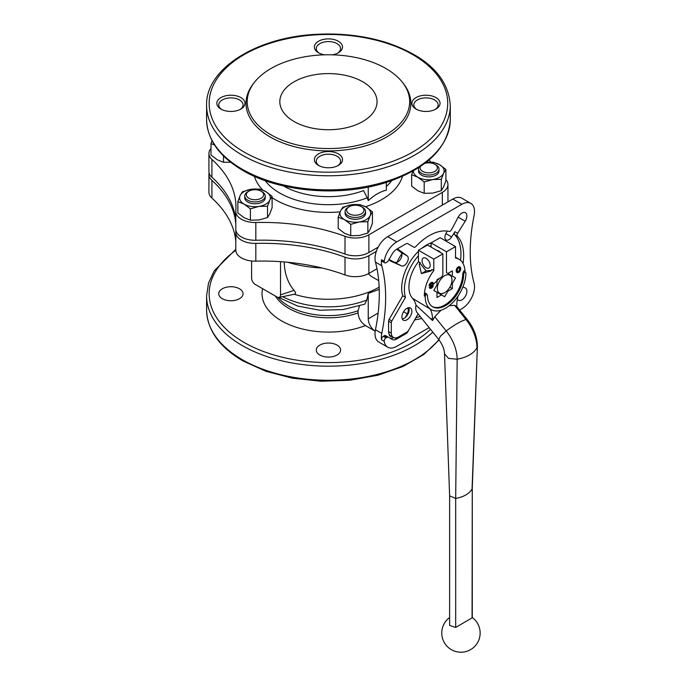 <?xml version="1.0" encoding="UTF-8"?>
<svg xmlns="http://www.w3.org/2000/svg" width="686" height="686" viewBox="0 0 686 686"><rect width="100%" height="100%" fill="white"/><g stroke="black" fill="none" stroke-linecap="round" stroke-linejoin="round"><path stroke-width="1.03" d="M401.833 253.863A29.935 17.279 120 0 0 396.997 262.249M376.322 251.385L368.888 255.681A19.191 11.079 180 0 1 345.007 257.19A153.501 88.623 180 0 0 255.827 243.393A19.191 11.079 180 0 1 235.804 232.322A19.191 11.079 180 0 1 235.821 231.842A153.501 88.623 180 0 0 235.907 230.367M376.991 268.758L368.888 273.431A19.191 11.079 180 0 1 345.007 274.94L345.007 257.19M378.123 247.209L368.888 252.542A19.191 11.079 180 0 1 345.007 254.052A153.501 88.623 180 0 0 255.827 240.254A19.191 11.079 180 0 1 235.804 229.193L235.804 211.434A19.191 11.079 180 0 1 235.821 210.954A153.501 88.623 180 0 0 235.967 207.078A153.501 88.623 180 0 0 211.923 159.461A19.191 11.079 180 0 1 208.921 153.51A19.191 11.079 180 0 1 210.979 148.51M445.891 179.552A19.191 11.079 180 0 1 447.949 184.551A19.191 11.079 180 0 1 442.333 192.38L368.888 234.784A19.191 11.079 180 0 1 345.007 236.301L345.007 254.052M211.923 159.461L211.923 177.22A153.501 88.623 180 0 1 235.804 220.738M211.923 177.22A19.191 11.079 180 0 1 208.921 171.268L208.921 153.51M235.804 211.434A19.191 11.079 180 0 0 255.827 222.504A153.501 88.623 180 0 1 345.007 236.301M430.654 162.05A153.501 88.623 180 0 1 429.23 159.769M235.804 241.626A153.501 88.623 180 0 0 211.923 198.108L211.923 180.349A19.191 11.079 180 0 1 208.921 174.398A19.191 11.079 180 0 1 209.11 172.829M211.923 180.349A153.501 88.623 180 0 1 235.804 223.868M235.804 232.322L235.804 250.081A19.191 11.079 180 0 0 255.827 261.143A153.501 88.623 180 0 1 345.007 274.94M211.923 198.108A19.191 11.079 180 0 1 208.921 192.157L208.921 174.398M378.715 280.668L371.28 276.372L368.271 273.774M239.491 288.78A12.151 7.014 180 0 1 243.05 293.737A12.151 7.014 180 0 1 230.899 300.751A12.151 7.014 180 0 1 218.748 293.737A12.151 7.014 180 0 1 226.243 287.254A12.151 7.014 180 0 1 239.491 288.78M337.032 345.092A12.151 7.014 180 0 1 340.59 350.049A12.151 7.014 180 0 1 328.44 357.072A12.151 7.014 180 0 1 316.28 350.049A12.151 7.014 180 0 1 323.783 343.566A12.151 7.014 180 0 1 337.032 345.092M275.429 296.086A56.158 32.422 0 0 0 358.058 312.927C358.538 318.321 361.007 322.531 365.458 325.558L375.208 331.184A10.23 5.908 60 0 1 368.236 318.801L368.236 293.394L366.847 300.022L364.772 304.147L343.189 309.566L319.89 310.218L297.587 306.05L278.808 297.424M359.473 305.99L358.058 310.724L358.058 312.927M384.743 262.807L382.033 261.237A2.555 1.475 120 0 1 381.527 259.711L384.237 261.272A2.555 1.475 120 0 0 384.743 262.807A2.555 1.475 120 0 0 386.029 262.678L387.024 262.103A2.555 1.475 120 0 0 388.302 260.757L392.246 253.914A8.952 5.171 120 0 1 396.731 249.19L406.086 243.787A3.198 1.844 120 0 1 407.69 243.624L413.89 247.209A2.555 1.475 120 0 0 415.87 246.506A48.612 28.066 120 0 1 449.116 231.431A2.555 1.475 120 0 0 451.517 229.724L458.179 217.162L465.202 221.209A7.031 4.065 120 0 0 465.425 212.711A7.031 4.065 120 0 0 458.179 217.162M407.681 243.624L411.171 245.639A2.555 1.475 120 0 0 411.18 245.648L413.89 247.209M460.529 260.303A48.612 28.066 120 0 0 454.655 234.629L457.365 236.198A48.612 28.066 120 0 1 463.024 263.433M415.948 317.618A48.612 28.066 120 0 0 420.166 316.426M415.073 319.127L415.87 319.59A48.612 28.066 120 0 0 421.736 318.381M415.87 319.59A2.555 1.475 120 0 0 413.89 321.185L407.69 331.921A3.198 1.844 120 0 1 406.086 333.61L396.731 339.013A8.952 5.171 120 0 1 392.246 339.459L388.302 337.178A2.555 1.475 120 0 0 387.024 337.306L386.029 337.881A2.555 1.475 120 0 0 384.237 341.354A17.905 10.341 -60 0 0 387.77 347.21A17.905 10.341 -60 0 0 396.731 346.327L429.153 327.608M389.554 337.898A8.952 5.171 120 0 0 393.721 337.606M388.302 337.178L385.592 335.608A2.555 1.475 120 0 0 384.314 335.737L383.311 336.32A2.555 1.475 120 0 0 381.527 339.784L384.237 341.354M280.54 261.675L280.54 294.86A5.119 2.958 60 0 1 278.953 297.407A5.119 2.958 60 0 1 276.921 296.952L255.218 284.416A5.119 2.958 60 0 1 251.599 278.147L251.599 260.98M379.247 289.363L368.236 293.394M454.655 234.629A2.555 1.475 120 0 1 454.938 231.697L457.648 233.266A2.555 1.475 120 0 0 457.365 236.198M457.33 299.473L458.179 300.091A7.031 4.065 120 0 0 458.394 300.228A7.031 4.065 120 0 0 465.425 296.163A7.031 4.065 120 0 0 465.425 288.043A7.031 4.065 120 0 0 465.202 287.931L462.939 286.928M459.603 310.021L461.85 308.726A17.905 10.341 -60 0 0 474.086 283.258A159.898 92.318 120 0 1 474.086 215.627A17.905 10.341 -60 0 0 470.81 203.39A17.905 10.341 -60 0 0 461.85 204.282L396.731 241.884A17.905 10.341 -60 0 0 384.237 261.272M457.648 233.266L465.202 221.209M454.938 231.697L451.654 236.936A5.754 3.327 120 0 1 446.089 239.946A5.754 3.327 120 0 1 445.909 233.617L447.246 231.096M381.527 259.711A17.905 10.341 120 0 0 381.785 265.782A159.898 92.318 120 0 1 381.785 333.413A17.905 10.341 120 0 0 381.527 339.784M389.314 259.651L401.499 265.894L390.668 261.109A7.031 4.065 120 0 1 390.437 260.997A7.031 4.065 120 0 1 389.176 259.248M397.691 248.949L407.244 255.938A5.754 3.327 120 0 1 407.072 262.472A5.754 3.327 120 0 1 401.499 265.894M403.574 311.736L407.244 313.854L405.349 317.429M389.022 333.842A7.031 4.065 120 0 0 390.437 336.329A7.031 4.065 120 0 0 392.015 336.646M407.244 313.854A5.754 3.327 120 0 0 407.613 307.98M294.277 294.277A71.824 41.469 0 0 0 379.161 287.16M284.253 261.958A75.623 53.474 -45 0 0 294.037 290.358C295.966 292.613 296.018 293.917 294.217 294.26M470.81 203.39L461.764 198.168A17.905 10.341 120 0 0 452.811 199.06L387.684 236.661A17.905 10.341 120 0 0 375.448 262.129L381.785 265.782M387.77 347.21L378.732 341.988A17.905 10.341 120 0 1 375.448 329.752A159.898 92.318 120 0 0 375.448 262.129M395.17 262.232A5.754 3.327 120 0 0 400.735 258.819A5.754 3.327 120 0 0 400.916 252.285L396.705 249.207M294.062 121.508A48.612 28.066 0 0 0 347.039 127.587A48.612 28.066 0 0 0 377.043 101.665A48.612 28.066 0 0 0 328.44 73.599A48.612 28.066 0 0 0 279.828 101.665A48.612 28.066 0 0 0 294.062 121.508M270.996 134.825A81.231 46.897 0 0 0 374.496 140.287A81.231 46.897 0 0 0 402.588 82.517A81.231 46.897 0 0 0 328.44 54.769A81.231 46.897 0 0 0 254.283 82.517A81.231 46.897 0 0 0 270.996 134.825M254.283 82.517L253.203 83.906A82.414 47.583 0 0 0 270.164 136.977A82.414 47.583 0 0 0 375.173 142.525A82.414 47.583 0 0 0 403.668 83.906L402.588 82.517M220.943 109.074A14.072 8.121 0 0 0 240.846 109.074A14.072 8.121 0 0 0 240.846 97.592A14.072 8.121 0 0 0 220.943 97.592A14.072 8.121 0 0 0 220.943 109.074L220.943 109.074M332.367 54.82A14.072 8.121 0 0 0 338.387 52.762A14.072 8.121 0 0 0 338.387 41.271A14.072 8.121 0 0 0 318.484 41.271A14.072 8.121 0 0 0 318.484 52.762A14.072 8.121 0 0 0 324.504 54.82M416.025 109.074A14.072 8.121 0 0 0 435.927 109.074A14.072 8.121 0 0 0 435.927 97.592A14.072 8.121 0 0 0 416.025 97.592A14.072 8.121 0 0 0 416.025 109.074L416.025 109.074M318.484 165.395A14.072 8.121 0 0 0 338.387 165.395A14.072 8.121 0 0 0 338.387 153.904A14.072 8.121 0 0 0 318.484 153.904A14.072 8.121 0 0 0 318.484 165.395L318.484 165.395M337.658 165.78A12.151 7.014 0 0 0 340.59 161.21A12.151 7.014 0 0 0 328.44 154.196A12.151 7.014 0 0 0 316.28 161.21A12.151 7.014 0 0 0 319.213 165.78M435.198 109.468A12.151 7.014 0 0 0 438.122 104.898A12.151 7.014 0 0 0 425.972 97.884A12.151 7.014 0 0 0 413.821 104.898A12.151 7.014 0 0 0 416.754 109.468M337.658 53.156A12.151 7.014 0 0 0 340.59 48.586A12.151 7.014 0 0 0 328.44 41.572A12.151 7.014 0 0 0 316.28 48.586A12.151 7.014 0 0 0 319.213 53.156M240.117 109.468A12.151 7.014 0 0 0 243.05 104.898A12.151 7.014 0 0 0 230.899 97.884A12.151 7.014 0 0 0 218.748 104.898A12.151 7.014 0 0 0 221.672 109.468M265.156 180.615A68.866 39.762 0 0 0 279.742 193.049A68.866 39.762 0 0 0 367.233 197.782L363.554 190.562A63.755 36.812 0 0 1 283.472 185.94M367.233 197.782L368.236 200.629C374.282 195.09 380.31 191.608 386.329 190.185L386.329 182.425M368.236 187.055L368.236 200.629M445.891 169.442L445.891 180.787L443.593 186.841L441.304 190.665L432.737 193.109L424.18 193.315L417.911 190.819L411.643 186.078L411.643 174.741L417.911 177.237L424.18 181.979L432.737 179.535L441.304 179.329L443.593 173.266L445.891 169.442L439.623 164.709L433.355 162.205L426.598 162.188M412.938 171.08L411.643 174.741M441.304 179.329L441.304 190.665M424.18 181.979L424.18 193.315M413.418 170.805A15.349 8.867 180 0 0 417.911 177.237A15.349 8.867 180 0 0 432.737 179.535A15.349 8.867 180 0 0 443.593 173.266A15.349 8.867 0 0 0 439.623 164.709A15.349 8.867 180 0 0 426.246 162.23M420.441 166.458A8.661 4.999 0 0 0 422.645 171.38A8.661 4.999 0 0 0 434.89 171.38A8.661 4.999 0 0 0 434.89 164.306A8.661 4.999 0 0 0 424.703 163.422M418.957 167.435A10.23 5.908 0 0 0 418.537 169.125A10.23 5.908 0 0 0 421.53 173.301A10.23 5.908 0 0 0 432.686 174.578A10.23 5.908 0 0 0 438.997 169.125A10.23 5.908 0 0 0 436.004 164.94L434.89 164.306M438.997 169.125L438.997 170.977A10.23 5.908 180 0 1 432.686 176.431A10.23 5.908 180 0 1 421.53 175.153A10.23 5.908 180 0 1 418.537 170.977L418.537 169.125M344.466 233.223L338.198 228.481L338.198 217.145L344.466 219.64L350.735 224.382L350.735 235.718L344.466 233.223M350.735 224.382L359.293 221.938L367.85 221.732L370.148 215.67L372.438 211.845L372.438 223.19L370.148 229.253L367.85 233.069L359.293 235.512L350.735 235.718M250.399 220.197L244.13 217.702L237.87 212.96L237.87 201.624L244.13 204.119L250.399 208.861L258.965 206.417L267.523 206.212L267.523 217.548L258.965 219.992L250.399 220.197L250.399 208.861M267.523 206.212L269.812 200.149L272.11 196.325L272.11 207.669L269.812 213.732L267.523 217.548M230.659 162.256L223.516 162.273L217.248 159.778L210.979 155.036L210.979 143.7L214.409 144.806M367.85 221.732L367.85 233.069M372.438 211.845L366.17 207.112L359.91 204.608L351.343 204.814L342.786 207.258L340.496 211.082L338.198 217.145M272.11 196.325L265.842 191.591L259.574 189.087L251.016 189.293L242.458 191.737L240.16 195.561L237.87 201.624M223.516 155.962L223.516 162.273M212.017 140.699L210.979 143.7M370.148 215.67A15.349 8.867 0 0 0 366.17 207.112A15.349 8.867 180 0 0 351.343 204.814A15.349 8.867 180 0 0 340.496 211.082A15.349 8.867 180 0 0 344.466 219.64A15.349 8.867 180 0 0 359.293 221.938A15.349 8.867 180 0 0 370.148 215.67M269.812 200.149A15.349 8.867 0 0 0 265.842 191.591A15.349 8.867 180 0 0 251.016 189.293A15.349 8.867 180 0 0 240.16 195.561A15.349 8.867 180 0 0 244.13 204.119A15.349 8.867 180 0 0 258.965 206.417A15.349 8.867 180 0 0 269.812 200.149M349.191 213.783A8.661 4.999 0 0 0 361.445 213.783A8.661 4.999 0 0 0 361.445 206.709A8.661 4.999 0 0 0 349.191 206.709A8.661 4.999 0 0 0 349.191 213.783M349.191 206.709L348.085 207.344A10.23 5.908 0 0 0 345.084 211.528A10.23 5.908 0 0 0 348.085 215.704A10.23 5.908 0 0 0 359.232 216.982A10.23 5.908 0 0 0 365.552 211.528A10.23 5.908 0 0 0 362.56 207.344L361.445 206.709M365.552 211.528L365.552 213.38A10.23 5.908 180 0 1 359.232 218.834A10.23 5.908 180 0 1 348.085 217.556A10.23 5.908 180 0 1 345.084 213.38L345.084 211.528M248.864 198.263A8.661 4.999 0 0 0 261.117 198.263A8.661 4.999 0 0 0 261.117 191.188A8.661 4.999 0 0 0 248.864 191.188A8.661 4.999 0 0 0 248.864 198.263M248.864 191.188L247.749 191.823A10.23 5.908 0 0 0 244.756 196.007A10.23 5.908 0 0 0 247.749 200.183A10.23 5.908 0 0 0 258.905 201.461A10.23 5.908 0 0 0 265.225 196.007A10.23 5.908 0 0 0 262.224 191.823L261.117 191.188M265.225 196.007L265.225 197.86A10.23 5.908 180 0 1 258.905 203.313A10.23 5.908 180 0 1 247.749 202.036A10.23 5.908 180 0 1 244.756 197.86L244.756 196.007M431.957 285.608L439.889 278.062M443.791 293.085A10.359 5.985 -60 0 1 437.351 287.897A10.359 5.985 -60 0 1 444.665 275.721A10.359 5.985 -60 0 1 451.945 278.962A10.359 5.985 -60 0 1 445.3 292.245A10.359 5.985 -60 0 1 443.791 293.085L440.172 294.14L436.982 292.296L436.982 297.501L441.484 294.894L444.665 296.738L447.855 291.224L452.357 288.617L452.357 283.421L455.538 277.907L452.357 276.064L452.357 270.867L447.829 273.474L446.475 272.694L446.475 251.805L431.1 242.921L440.146 237.699L455.521 246.583L446.475 251.805M447.855 273.465L451.045 275.309L451.945 278.962M441.484 294.894L433.792 290.461L436.982 284.939L436.982 279.742L441.501 277.127L442.856 274.777L442.856 253.889L427.481 245.013L418.434 250.236L418.434 261.692A28.778 16.618 120 0 0 412.578 298.367L430.131 309.026A28.778 16.618 120 0 0 430.276 309.103L431.185 309.626A28.778 16.618 120 0 0 453.36 301.917A28.778 16.618 120 0 0 465.923 272.951L463.89 270.824L462.758 273.74A25.588 14.775 120 0 1 451.885 299.165A25.588 14.775 120 0 1 432.334 306.582M459.886 266.965A2.881 1.664 120 0 0 459.671 266.803A2.881 1.664 120 0 0 457.459 267.574A2.881 1.664 120 0 0 456.199 270.473L456.199 270.996A2.881 1.664 120 0 0 456.799 272.308A2.881 1.664 120 0 0 457.039 272.411M442.856 253.889L433.809 259.111L433.809 270.567A28.778 16.618 120 0 0 424.317 295.932L425.449 293.016L427.481 295.151A25.588 14.775 120 0 0 432.78 306.856A25.588 14.775 120 0 0 452.494 300.005A25.588 14.775 120 0 0 463.659 274.254L464.791 271.347M465.005 271.647A28.778 16.618 120 0 0 459.054 259.257A28.778 16.618 120 0 0 455.521 258.039L455.521 246.583M432.772 283.97L432.317 283.712A1.278 0.737 120 0 0 432.24 283.327A1.278 0.737 120 0 1 432.506 283.387A1.278 0.737 120 0 1 432.772 283.97L433.363 283.541A1.921 1.106 120 0 0 432.96 282.658A1.921 1.106 120 0 0 432.686 282.572A1.921 1.106 120 0 0 432.514 282.4A1.921 1.106 120 0 0 432.231 282.315A3.198 1.844 120 0 0 429.385 284.519A1.381 0.797 120 0 0 429.436 286.019A1.381 0.797 120 0 0 429.702 286.088M432.317 283.712L432.772 284.047M432.617 285.144A1.381 0.797 120 0 0 432.429 284.947A1.381 0.797 120 0 0 432.017 284.904L430.191 285.333M432.231 282.315L432.686 282.572A3.198 1.844 120 0 0 429.839 284.776A1.381 0.797 120 0 0 429.882 286.276A1.381 0.797 120 0 0 430.302 286.328L432.437 285.882L432.334 286.748A2.367 1.363 120 0 1 430.371 287.537A2.367 1.363 120 0 1 430.328 287.511L429.29 287.571A0.892 0.514 120 0 0 429.47 287.974A3.198 1.844 120 0 0 429.505 287.991A3.198 1.844 120 0 0 429.539 288.017M429.29 287.468L430.328 287.391A2.367 1.363 120 0 0 431.88 286.482L432.111 285.899M431.185 309.626A28.778 16.618 120 0 1 425.217 296.455L424.317 295.932M433.809 270.567L432 269.521A28.778 16.618 -60 0 0 430.962 270.944L421.418 273.585L426.126 270.867L431.348 270.395M418.434 261.692L420.244 262.738A28.778 16.618 120 0 0 419.197 264.153L421.418 273.585M433.809 259.111L418.434 250.236M425.217 296.455L426.349 293.539M426.126 258.33A5.754 3.327 60 0 1 429.882 263.407A5.754 3.327 60 0 1 428.999 268.012A5.754 3.327 60 0 1 423.245 264.693A5.754 3.327 60 0 1 423.245 258.047A5.754 3.327 60 0 1 426.126 258.33M420.244 262.738L420.244 263.553L426.126 270.867M455.538 277.907L452.357 276.064M440.652 252.62A5.754 3.327 -120 0 0 436.922 250.467M431.1 247.106L431.1 242.921M447.855 291.224L447.083 290.778M452.357 283.421L451.585 282.975M452.357 288.617L449.845 287.168M458.059 296.052A32.739 18.899 120 0 0 456.79 305.502L456.79 306.531L454.569 305.304L449.141 305.776M441.047 310.226L434.77 316.735L432.54 320.534L415.99 305.167C415.424 308.383 415.785 310.852 417.062 312.567L438.757 339.553L440.412 336.217L446.192 330.944C454.441 324.795 461.035 320.988 465.991 319.513L467.312 319.607C473.76 327.822 477.122 336.672 477.387 346.156L472.071 488.989C469.327 493.714 463.865 496.87 455.684 498.448L449.63 495.858L449.622 625.435L455.684 627.433L455.684 498.448L457.168 359.224C467.055 357.32 473.657 353.504 476.967 347.802A31.042 17.922 -120 0 0 465.991 319.513L454.569 305.304M472.071 617.975L472.268 488.2L472.277 617.777L455.684 627.433M438.757 339.553C442.521 344.655 444.434 349.406 444.511 353.813L448.558 358.392L457.168 359.224A31.042 17.922 -120 0 0 446.192 330.944L434.77 316.735M432.54 320.534L432.54 319.505A32.739 18.899 120 0 0 430.131 309.026M415.99 305.167A31.976 18.462 120 0 0 412.578 298.367M419.197 264.153L420.244 263.553M463.659 274.254L462.758 273.74M460.726 268.903L460.726 268.38A2.881 1.664 120 0 0 460.126 267.068A2.881 1.664 120 0 0 457.905 267.84A2.881 1.664 120 0 0 456.653 270.73L456.653 271.253A2.881 1.664 120 0 0 457.245 272.574A2.881 1.664 120 0 0 459.466 271.802A2.881 1.664 120 0 0 460.726 268.903M457.493 271.622A1.981 1.14 120 0 0 458.917 270.841A1.981 1.14 120 0 0 459.637 269.006L459.637 268.492A1.981 1.14 120 0 0 459.423 267.754M460.092 269.272L460.092 268.749A1.981 1.14 120 0 0 459.68 267.84A1.981 1.14 120 0 0 458.154 268.372A1.981 1.14 120 0 0 457.288 270.37L457.288 270.893A1.981 1.14 120 0 0 457.699 271.802A1.981 1.14 120 0 0 459.226 271.27A1.981 1.14 120 0 0 460.092 269.272L459.637 269.006M429.745 287.734L429.745 287.828A0.892 0.514 120 0 0 429.916 288.231A3.198 1.844 120 0 0 429.95 288.257A3.198 1.844 120 0 0 432.677 287.1A1.381 0.797 120 0 0 432.883 285.205A1.381 0.797 120 0 0 432.472 285.162L430.208 285.453M432.24 283.327A2.367 1.363 120 0 0 430.302 284.93L430.499 285.625M431.1 245.614A35.175 20.314 120 0 0 429.745 246.325M418.434 255.724A35.175 20.314 120 0 0 405.477 297.347L391.826 320.988A2.555 1.475 120 0 0 391.294 322.772L391.294 333.173A10.23 5.908 120 0 0 393.412 337.452A10.23 5.908 120 0 0 398.172 337.143L407.175 331.938A2.555 1.475 120 0 0 408.462 330.592L418.108 313.871M401.927 316.949A7.031 4.065 120 0 0 403.385 320.173A7.031 4.065 120 0 0 410.425 316.109A7.031 4.065 120 0 0 410.425 307.98A7.031 4.065 120 0 0 404.997 309.866A7.031 4.065 120 0 0 401.927 316.949M431.297 242.81A35.175 20.314 120 0 0 421.856 248.263M418.434 251.299A35.175 20.314 120 0 0 402.759 295.777L405.477 297.347M402.759 295.777L389.116 319.419A2.555 1.475 120 0 0 388.585 321.202L388.585 331.604L391.294 333.173M388.585 331.604A10.23 5.908 120 0 0 390.694 335.883L393.412 337.452M402.305 318.913A7.031 4.065 120 0 0 407.707 314.54A7.031 4.065 120 0 0 408.796 307.671M368.888 273.431L368.888 255.681M368.888 234.784L368.888 252.542M442.333 192.38L442.333 205.105M272.11 197.714A75.108 43.364 0 0 0 275.326 199.695A75.108 43.364 0 0 0 340.145 211.863M365.509 206.743A75.108 43.364 0 0 0 402.476 176.328M254.403 176.328A75.108 43.364 0 0 0 262.807 190.116M439.074 339.964L423.716 354.559L402.956 366.513L377.952 375.225L350.126 380.224L321.065 381.227L292.425 378.183L265.834 371.263L242.81 360.845C219.306 346.979 207.232 330.009 206.589 309.926A121.842 70.349 0 0 0 242.278 359.67A121.842 70.349 0 0 0 438.851 339.673M206.589 309.926L206.589 295.829A121.842 70.349 0 0 0 242.278 345.572A121.842 70.349 0 0 0 432.797 332.135M235.804 250.347A119.287 68.866 0 0 0 244.087 342.434A119.287 68.866 0 0 0 430.542 329.34M378.14 313.082L368.236 318.801M277.941 297.372A56.158 32.422 0 0 0 358.058 310.724M262.627 288.695A66.388 38.33 0 0 0 293.419 326.304A66.388 38.33 0 0 0 365.458 325.558M405.186 333.087L406.086 333.61M394.802 337.906L396.731 339.013M384.314 335.737L387.024 337.306M383.311 336.32L386.029 337.881M282.615 296.652A68.317 39.445 0 0 0 366.847 300.022M294.037 290.358L280.54 294.86M452.811 199.06L461.85 204.282M387.684 236.661L396.731 241.884M375.448 329.752L381.785 333.413M445.909 233.617L451.654 236.936M400.916 252.285L407.244 255.938M390.231 260.86L390.668 261.109M287.691 262.258A86.796 50.112 0 0 0 322.017 267.986M242.278 155.165A121.842 70.349 0 0 0 375.062 170.411A121.842 70.349 0 0 0 450.282 105.421C448.387 77.407 427.309 56.518 387.041 42.746C365.192 35.869 341.894 33.057 317.155 34.3C256.744 36.864 205.517 68.789 206.589 105.421A121.842 70.349 0 0 0 242.278 155.165M244.087 152.026A119.287 68.866 0 0 0 443.653 121.156A119.287 68.866 0 0 0 297.561 36.812A119.287 68.866 0 0 0 244.087 152.026M450.282 119.518C448.387 147.533 427.309 168.422 387.041 182.193C341.388 197.319 279.631 192.337 242.81 170.437C219.306 156.571 207.232 139.601 206.589 119.518A121.842 70.349 0 0 0 242.278 169.262A121.842 70.349 0 0 0 375.062 184.517A121.842 70.349 0 0 0 450.282 119.518L450.282 105.421M386.329 186.472A68.866 39.762 0 0 0 391.723 180.615M255.827 261.143L255.827 243.393M255.827 222.504L255.827 240.254M432.54 319.505L430.774 318.553M456.653 270.73L456.199 270.473M456.653 271.253L456.199 270.996M460.092 268.749L459.637 268.492M429.839 284.776L429.385 284.519M432.334 286.748L431.88 286.482M429.745 287.828L429.29 287.571M429.916 288.231L429.47 287.974M432.472 285.162L432.017 284.904M389.116 319.419L391.826 320.988M388.585 321.202L391.294 322.772M235.804 249.318L214.212 270.867L208.518 283.104L206.589 295.829M278.953 297.407L294.594 294.217M206.589 119.518L206.589 105.421M447.949 184.551L447.949 201.864M459.054 259.257L455.521 257.216M456.79 306.531L467.312 319.607M472.268 488.252L477.387 346.267M449.63 495.918L444.511 353.933M449.622 617.554A19.191 19.191 0 0 0 444.88 643.511A19.191 19.191 0 0 0 470.545 649.659A19.191 19.191 0 0 0 472.277 617.546M460.126 267.068L459.671 266.803M457.245 272.574L456.799 272.308M432.96 282.658L432.514 282.4M429.882 286.276L429.436 286.019M429.95 288.257L429.505 287.991M432.883 285.205L432.429 284.947"/></g></svg>
